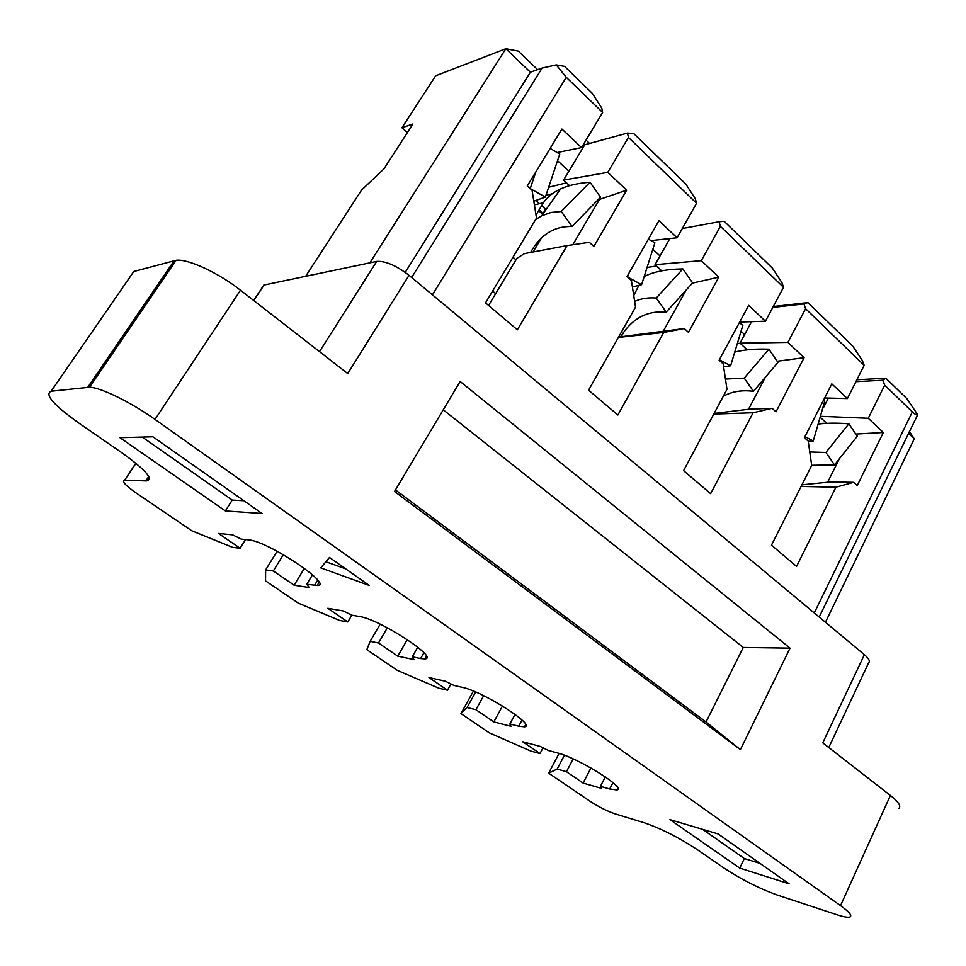 <?xml version="1.0" encoding="UTF-8"?>
<svg xmlns="http://www.w3.org/2000/svg" width="966" height="966" viewBox="0 0 966 966"><rect width="100%" height="100%" fill="white"/><g stroke="black" fill="none" stroke-linecap="round" stroke-linejoin="round"><path stroke-width="1.45" d="M535.635 219.56L541.648 215.816L560.691 188.901C553.144 192.367 547.36 196.992 543.363 202.775L536.009 214.995M541.648 215.816L550.994 212.472L561.234 211.518L572.017 226.515L600.538 197.197L590.009 182.26L561.234 211.518M560.691 188.901C568.467 185.351 578.236 183.129 590.009 182.26M557.527 160.658L568.889 171.224L563.552 180.111L569.566 185.665M597.809 199.998L626.68 190.193L607.771 172.346L628.419 137.401L627.477 133.079L584.78 144.767L568.889 171.224M563.552 180.111L607.771 172.346M543.363 202.775L534.379 204.852M572.778 244.736L599.27 199.769M533.8 201.206L545.367 197.088L530.201 188.587M541.636 205.649L545.198 208.873L543.29 213.824M545.367 197.088L559.749 154.029L550.137 148.414M329.491 557.454L320.772 567.875L369.241 585.432L329.491 557.454M225.392 510.917L262.076 513.501L152.918 436.789L119.953 437.695L225.392 510.917L232.251 500.074L142.256 437.079M135.989 463.33L124.662 480.162C121.366 480.996 125.206 485.282 136.194 493.01L191.763 530.757L232.661 547.384L240.123 548.253L245.545 539.559M319.07 582.377L317.186 585.517C334.791 585.831 267.691 540.888 248.576 539.873L241.246 539.113L232.589 534.85L218.497 533.437L240.123 548.253M317.186 585.517L306.79 584.225L309.192 587.521L294.135 585.227L273.33 570.978L283.328 554.665M423.917 652.774L420.633 658.558L424.871 658.897C439.759 658.522 379.686 619.242 359.775 616.586L351.757 615.173L343.28 610.959L327.812 608.29L347.808 621.971L339.646 620.474L298.434 603.207L265.529 580.868L265.65 569.916L273.33 570.978M420.633 658.558L412.265 656.82L414.003 659.597L397.75 656.18L378.503 642.994L387.33 627.779M522.038 720.093L518.73 726.227L524.478 726.843C536.999 725.961 482.759 691.318 462.424 687.381L453.839 685.425L445.531 681.272L428.952 677.528L447.475 690.219L438.745 688.178L397.376 670.404L366.839 649.659L370.171 641.327L378.503 642.994M518.73 726.227L509.855 723.981L511.038 726.323L493.807 721.94L475.936 709.708L467.073 707.523L460.963 713.596L489.4 732.904L530.793 751.065L539.994 753.565L522.775 741.779L540.272 746.428L548.41 750.522L557.454 752.937C577.982 757.839 627.357 788.703 616.827 789.922L609.715 788.981L600.429 786.324L601.118 788.268L583.09 783.076L566.462 771.689L557.153 769.069L548.664 773.162L589.61 800.971C598.522 806.779 606.902 811.029 614.726 813.734L644.6 822.887C661.348 828.671 678.844 837.534 697.078 849.488L723.896 867.987C741.32 879.458 758.998 888.442 776.942 894.927L837.075 914.778C843.837 916.988 848.172 917.712 850.044 916.927C852.29 915.587 849.114 911.832 840.529 905.625L890.398 795.441C898.585 801.949 901.387 806.296 898.815 808.445M155.007 419.413C131.279 402.424 100.44 387.318 89.548 387.245L51.138 391.23L133.767 271.506L176.126 260.277C187.875 258.622 218.207 272.654 240.498 290.223L155.007 419.413L840.529 905.625M51.138 391.23C44.255 394.333 53.613 405.032 79.212 423.35L122.006 452.873C145.757 469.995 153.872 479.341 146.361 480.923L124.892 480.162M669.957 819.627L739.763 868.096L789.101 883.83L718.112 833.948L669.957 819.627M533.063 251.981L541.334 238.131M557.201 152.531L581.544 147.581L561.91 129.046L527.291 185.943L532.049 190.254L536.504 218.111L485.524 302.865L517.341 329.817L567.066 245.581L524.502 253.587L516.907 258.284L488.579 305.449M714.128 413.436L749.894 409.125L772.124 408.328L776 411.842L804.11 357.698L777.171 361.248M651.036 240.606L677.081 237.781L658.969 220.683L627.043 276.542L631.414 280.526L635.531 307.116L588.572 390.179L617.878 415.006L663.727 332.449L684.302 328.549L688.468 332.34L718.801 277.157L701.316 260.663L720.407 226.322L719.066 221.757L682.31 228.531M747.237 349.837L740.016 343.171L751.548 321.666M824.638 397.968L847.399 398.584L864.172 365.329L862.288 360.427L852.749 346.106L807.926 302.599L773.283 306.512M822.078 410.393L822.947 407.398M823.394 407.809L828.357 398.064M820.122 417.191L826.715 423.277L818.311 423.482M515.071 714.369L509.855 723.981M483.652 695.701L475.936 709.708M475.646 692.018L467.073 707.523M600.429 786.324L605.308 776.881M583.09 783.076L590.926 767.982M573.164 758.914L566.462 771.689M564.422 755.243L557.153 769.069M512.982 257.222L515.965 259.842M530.612 252.44C536.178 242.381 543.097 235.197 551.357 230.91C557.467 227.759 564.361 226.298 572.017 226.515M559.085 753.408L548.664 773.162M543.049 747.817L539.994 753.565M473.425 691.088L460.963 713.596M493.807 721.94L502.489 706.001M663.727 332.449L618.397 337.436M619.242 336.977L684.302 328.549M772.124 408.328L753.082 412.76L710.662 493.638L683.59 470.684L726.987 389.31L723.184 363.868L719.127 360.185L748.674 305.365L765.446 321.207L739.666 322.064M740.016 343.171L787.894 342.399L804.11 357.698M535.864 171.851L530.249 188.563M663.557 330.686L686.114 290.09M692.417 283.135L718.801 277.157M748.505 409.294L765.338 377.283M734.848 351.793L736.599 351.66M740.379 749.628L790.031 648.15L743.277 647.474L706.049 721.988L740.379 749.628L394.539 491.477L460.142 381.485L790.031 648.15M677.081 237.781L696.571 203.283L695.339 198.779L685.836 184.108L633.781 133.586L627.477 133.079M787.894 342.399L805.596 308.685L803.929 303.916L772.8 307.405M765.446 321.207L783.498 287.325L781.917 282.603L772.377 268.101L724.138 221.286L719.066 221.757M740.101 343.256L737.36 343.485M741.043 331.266L744.617 334.586M885.822 378.201L882.755 380.242L884.711 385.18L912.339 411.89C915.031 414.45 916.819 415.404 917.7 414.728L906.905 398.668L885.822 378.201L856.89 379.771M884.711 385.18L868.265 418.278L820.375 416.298M801.937 484.823L830.845 481.913L853.618 482.336L857.204 485.596L883.335 432.502L868.265 418.278M853.618 482.336L835.916 487.202L801.116 486.429M847.399 398.584L831.823 383.876L804.412 437.646L808.18 441.064L811.706 465.443L771.472 545.162L796.576 566.426L835.916 487.202M864.172 365.329L805.596 308.685M783.498 287.325L720.407 226.322M696.571 203.283L628.419 137.401M567.066 245.581L589.345 242.309L593.861 246.415L626.68 190.193M581.544 147.581L602.639 112.467L566.269 77.316L556.271 64.891L564.542 66.376L592.387 93.412L601.818 108.228L602.639 112.467M537.627 69.637L518.331 51.138L505.834 48.759L530.382 72.209L542.119 68.043L556.271 64.891M803.929 303.916L807.926 302.599M652.835 249.252L660.019 255.93L669.849 238.566M660.019 255.93L655.057 264.672L701.316 260.663M753.468 391.327L777.944 362.371L768.9 349.197L744.218 378.117L753.468 391.327C741.997 389.841 731.938 391.484 723.293 396.241M828.768 747.527L868.555 662.966C870.342 661.372 868.953 658.619 864.389 654.694L409.029 275.322C396.229 265.481 385.446 260.844 376.704 261.412L264.068 285.018L261.786 288.146M725.454 379.07L744.218 378.117M734.752 352.119C743.941 349.668 755.327 348.702 768.9 349.197M855.804 434.06L883.335 432.502M277.121 551.236L265.65 569.916M407.386 132.583L401.953 127.766L412.941 123.986L383.961 168.845L361.489 190.181L305.654 276.312M345.683 568.853L325.892 561.765M646.64 275.382L644.443 275.708M405.237 272.388L530.382 72.209M583.79 143.837L584.78 144.767M401.953 127.766L435.678 75.771L505.834 48.759L369.869 262.849M232.251 500.074L243.903 500.726M589.562 143.463L586.024 140.118M648.428 239.121L654.876 242.792L641.593 284.692L627.622 277.013L628.697 273.632M621.21 336.699L623.843 332.038M634.65 301.392C641.195 298.518 648.403 297.395 656.252 298.035L666.226 312.078C654.984 311.149 645.216 313.479 636.944 319.058C630.738 323.248 625.328 329.152 620.715 336.772M644.177 276.554C653.62 271.7 666.516 269.152 682.865 268.91L656.252 298.035M682.865 268.91L692.61 282.917L666.226 312.078M632.416 286.974L641.593 284.692M647.051 267.473L656.482 265.988M351.817 615.185L347.808 621.971M304.399 568.286L294.135 585.227M443.237 409.813L743.277 647.474M417.759 647.184L412.265 656.82M380.157 624.169L370.171 641.327M407.278 639.589L397.75 656.18M447.475 690.219L450.953 683.988M312.489 574.782L306.79 584.225M827.669 482.227L839.382 458.765M882.755 380.242L855.936 381.667M808.228 441.39L813.263 440.979L824.71 401.276L823.334 400.528M804.932 436.632L813.263 440.979M809.762 451.979L825.894 452.474L834.491 464.924L857.265 436.221L848.848 423.808L825.894 452.474M818.13 424.098C826.836 422.963 837.075 422.866 848.848 423.808M811.694 465.31L834.491 464.924M655.057 264.672L661.734 270.83M753.082 412.76L713.789 414.064M566.523 182.864L548.664 187.235M552.19 193.816L545.971 195.289M706.049 721.988L395.468 489.907M723.631 366.863L730.634 365.752L742.939 324.974L739.219 322.91M719.38 359.726L730.634 365.752M409.029 275.322L347.736 373.576L240.498 290.223M909.404 431.488L914.271 438.793L825.435 622.237M914.271 438.793L908.523 433.299M819.192 617.045L917.7 414.728M760.013 863.399L744.327 858.533L702.644 829.347M739.763 868.096L744.327 858.533M890.398 795.441L822.754 742.854L864.389 654.694M543.363 213.727L539.088 209.876M539.463 203.681L535.985 200.53M612.951 782.653L609.715 788.981M174.194 260.627L87.773 387.294M492.636 291.044L495.679 293.64M912.339 411.89L814.278 612.939M566.269 77.316L432.43 294.823M264.068 285.018L253.841 300.595M542.119 68.043L411.649 277.508M317.681 580.168L314.542 585.384M319.517 351.648L376.704 261.412M148.716 476.528L145.854 480.911M542.807 214.416L538.63 210.636M617.745 788.135L616.827 789.922M176.126 260.277L89.548 387.245M135.844 463.209L124.662 480.162M426.38 656.252L424.871 658.897M263.803 285.091L253.696 300.474M633.744 295.536L638.852 285.429M525.649 724.645L524.478 726.843M148.945 476.963L146.361 480.923"/></g></svg>
